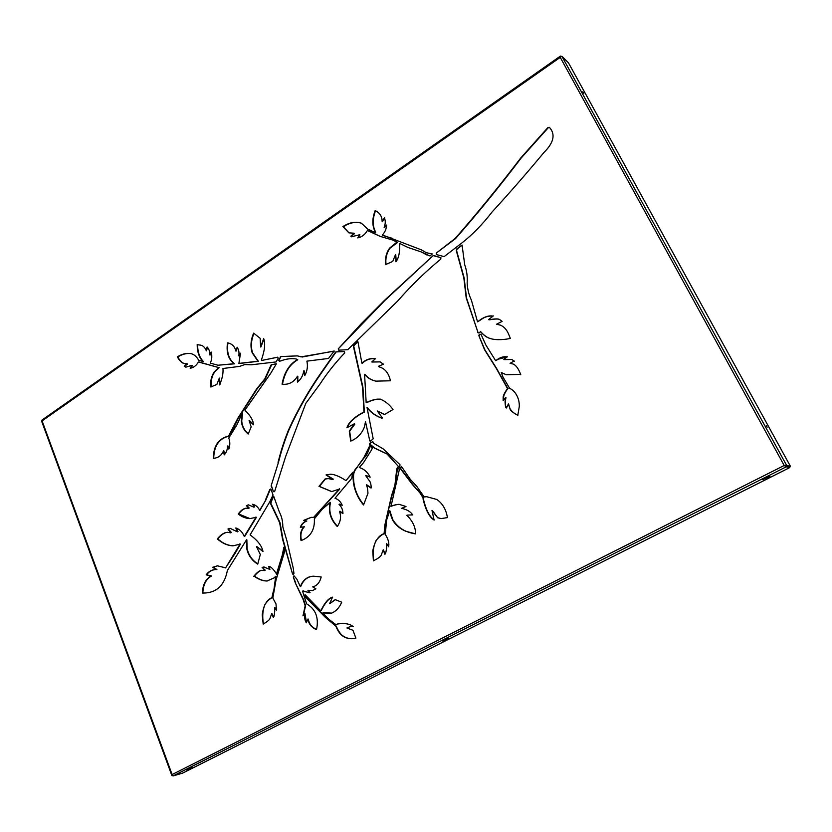 <?xml version="1.0" encoding="UTF-8"?>
<svg xmlns="http://www.w3.org/2000/svg" width="832" height="832" viewBox="0 0 832 832"><rect width="100%" height="100%" fill="white"/><g stroke="black" fill="none" stroke-linecap="round" stroke-linejoin="round"><path stroke-width="1.25" d="M433.118 255.642L440.804 257.65L440.846 259.054C425.36 271.773 410.935 285.813 397.561 301.174L347.776 349.669L338.686 350.178L338.239 348.878L384.904 300.435L433.118 255.642L384.54 300.31L361.005 324.002L338.239 348.878M336.086 351.811L344.323 351.541L344.75 352.872C335.067 363.106 326.882 373.391 320.216 383.75L305.833 403.302L285.615 456.622L274.591 491.67L273.437 491.67L271.18 485.68L278.439 462.405L271.18 485.68M278.71 360.162L279.323 361.254L278.71 360.162L280.727 356.585L297.388 355.898M281.143 356.678L280.238 356.99M270.691 488.998L269.859 489.414L271.024 489.362L273.031 494.946L269.849 501.696L250.11 534.862C257.702 540.498 261.997 546.062 262.974 551.554L256.849 546.676M582.681 91.842L583.762 93.319L582.681 91.842M766.23 425.786L767.198 427.097L766.23 425.786M303.337 615.472L305.573 605.738L303.555 599.518L295.329 582.951L303.16 599.56L305.167 605.79L302.983 615.857L304.959 613.392C304.21 616.886 304.658 620.027 306.301 622.804L307.913 619.154C308.797 624.177 311.646 627.65 316.451 629.585L316.545 629.533C318.989 617.677 315.692 609.128 306.644 603.876L302.536 591.167L310.066 592.634L307.913 590.283L312.593 590.564L315.89 588.817L312.728 586.862C316.961 585.842 319.79 582.546 321.194 576.971L313.591 576.191C307.486 576.347 303.056 579.8 300.31 586.55L296.816 579.082L294.029 575.838M295.734 582.92L293.301 576.992L295.329 582.951M277.566 357.198L261.498 360.506L261.612 359.31C264.784 350.21 265.47 343.304 263.661 338.572L260.634 347.006L260.166 338.322L253.646 333.133C250.713 339.945 250.214 346.476 252.148 352.706L257.951 361.223L238.888 363.418L240.521 353.194L238.805 355.888C239.335 352.466 238.784 349.596 237.151 347.277L235.841 351.042C234.79 346.466 232.045 343.73 227.604 342.857L227.5 342.93C226.158 352.477 228.405 359.403 234.239 363.709L218.005 365.227L210.298 363.147C211.973 359.424 212.254 355.722 211.13 352.019L209.82 354.952C209.893 351.551 208.988 348.899 207.106 346.975L206.315 350.834C204.901 347.079 202.592 345.134 199.399 344.989L197.174 344.635C197.205 351.915 199.108 357.49 202.873 361.338L198.775 360.412C196.529 356.387 193.783 354.099 190.518 353.548C186.326 352.945 181.969 354.037 177.445 356.814L177.414 356.938C179.442 360.693 181.709 362.908 184.205 363.574L186.909 363.626L184.236 366.267L185.806 367.151L191.932 365.373L190.195 368.254C193.617 367.65 196.362 365.57 198.463 362.003L218.743 367.588L214.302 371.79C211.38 376.106 210.205 381.16 210.787 386.963L216.882 384.415L219.315 378.113L219.596 384.914C222.29 378.633 223.402 373.162 222.945 368.514L239.668 366.382L244.754 364.572L251.16 364.801L276.13 361.93L278.179 358.28L277.784 357.198L261.498 360.506M399.766 468.073L387.473 454.095L374.806 448.136L369.834 444.038L369.626 444.6L374.431 448.094L387.109 454.054L399.797 467.99L399.963 464.651L382.99 448.739L373.693 443.31L372.83 441.667L369.845 443.3L372.424 441.761M503.381 400.338C502.57 393.713 509.61 386.818 507.874 388.638L496.631 368.503L484.879 349.835L478.847 335.639L484.557 349.731L496.309 368.41L507.541 388.627C508.238 387.691 503.36 393.723 503.142 397.27L503.142 400.598L505.44 397.634L505.055 401.752C505.242 405.922 505.7 408.002 506.438 407.992L508.425 403.874L510.141 409.396C511.087 411.819 518.024 415.397 517.785 415.355L519.262 406.713C519.771 398.112 514.862 390.458 509.725 388.43L502.975 377.042L501.28 372.476L506.147 374.743L520.686 374.4C521.498 377.239 518.118 364.686 512.158 363.792L510.068 363.314L512.782 361.774C514.301 360.225 516.142 362.648 511.774 359.445L504.119 359.611C502.466 359.986 508.82 356.013 507.052 356.907C504.244 356.387 501.332 357.042 498.316 358.862L495.622 360.672L485.826 344.937L481.094 334.506L479.222 334.599L480.012 334.11M259.969 510.307L265.762 500.23L259.636 510.297C258.076 507.062 255.757 505.045 252.678 504.244L253.937 507.187L248.487 504.868L246.418 505.565L248.633 508.394L246.74 508.165C243.776 508.279 240.958 510.214 238.274 513.958L238.285 514.072C242.039 516.922 245.877 518.44 249.798 518.627L255.954 517.369L244.254 536.432C242.486 532.095 239.668 529.266 235.799 527.946L237.39 531.866L230.11 528.32L227.958 529.017L230.766 532.854L227.271 532.293C224.037 532.563 220.74 534.737 217.37 538.824L217.37 538.949C222.404 543.369 227.625 545.667 233.033 545.823L239.99 544.18L225.618 567.85L217.422 565.822L212.618 567.299L216.476 569.514C212.17 569.473 208.728 571.251 206.149 574.85L211.12 576.014C205.629 579.062 202.717 584.74 202.394 593.05L203.559 593.06C216.559 592.894 224.494 585.374 227.365 570.513L246.532 539.791L246.698 548.506C248.258 555.35 251.93 560.56 257.722 564.127L260.312 554.518L256.506 546.666M269.859 489.414L265.346 500.219M265.762 500.23L270.275 489.434M293.301 576.992L293.644 576.056M292.521 573.934L293.207 574.506L293.935 573.529L293.353 568.63L286.957 541.008L282.807 526.791C282.87 521.446 281.726 516.526 279.365 512.054L273.738 496.34L270.4 503.235L279.656 522.756L282.537 539.167L292.521 573.934L282.942 539.157L280.062 522.756L270.816 503.246L273.312 496.33M203.164 361.774L203.31 361.421C199.545 357.573 197.642 352.009 197.6 344.718L199.607 345.03M279.344 361.244L281.102 360.818C286.104 358.873 291.065 358.249 295.984 358.946L297.346 359.684C289.297 364.27 284.211 372.424 282.069 384.155L282.131 384.238C288.818 384.873 293.935 382.19 297.492 376.21L297.43 382.096C300.862 379.538 302.973 375.762 303.774 370.781L304.814 375.492C307.31 370.885 307.996 366.101 306.883 361.14L328.494 358.457L334.194 351.01L302.359 356.99L297.18 355.857L280.727 356.585M369.46 443.997L369.845 443.3M369.377 440.596L370.386 441.199L373.194 438.849L367.037 407.576C370.427 412.194 375.211 415.688 381.378 418.059L382.45 417.997L377.281 410.977L384.696 414.419L392.995 409.531C389.615 404.674 385.351 401.211 380.224 399.131L377.291 399.152C374.223 399.422 370.51 400.598 366.163 402.657L364.582 374.296C367.578 377.957 371.342 380.234 375.887 381.139L390.437 380.786C388.71 373.058 384.925 368.42 379.101 366.87L378.466 366.278L383.49 364.198L379.995 361.847L371.748 361.962L375.398 358.769C370.417 357.989 365.914 359.445 361.889 363.137L357.947 341.817L357.146 341.671L353.298 345.831L362.554 387.182L363.969 412.048L362.596 412.703C353.839 417.435 348.618 422.448 346.913 427.762L354.39 423.748L349.284 431.132L350.73 441.116C357.271 438.402 361.837 433.68 364.426 426.972L365.477 421.793L369.751 440.638L365.518 421.803M478.847 335.639L479.222 334.599M477.766 332.644L478.826 332.998L480.563 331.75C479.024 330.023 484.838 337.314 490.006 338.395C496.038 340.683 506.979 339.352 510.359 338.374L509.059 335.254C507.229 330.242 504.379 326.882 500.521 325.166L496.558 324.22L502.122 321.381L499.46 319.405C496.569 318.032 489.143 319.935 488.956 319.634C486.866 320.393 495.248 314.829 492.96 316.098C489.642 315.422 485.826 316.368 481.52 318.937L477.537 321.838L471.401 300.175C468.842 294.767 467.428 289.016 467.158 282.953C467.584 276.598 466.783 270.587 464.745 264.898L462.051 245.024L456.747 248.914L456.269 250.515L463.819 277.805L466.211 297.918L478.098 332.748L466.544 298.043L464.152 277.94L456.602 250.682L457.08 249.07L462.197 245.149M305.604 597.272L325.416 617.406L335.816 626.153C337.438 629.99 339.279 632.944 341.328 635.014C345.592 638.456 350.438 639.486 355.888 638.134L352.966 630.292L346.913 627.983L349.846 626.756L353.215 626.652C350.022 623.854 344.812 622.96 337.563 623.99L335.878 624.541L333.954 623.199L328.453 618.987L322.743 612.986L331.635 613.153C336.118 611.229 339.477 607.578 341.713 602.202L335.244 599.643L329.597 603.647L332.561 597.147C328.734 598.166 324.958 602.41 321.225 609.866L320.653 610.74L305.074 594.672L305.604 597.272L305.354 595.005M228.041 436.218C218.452 438.703 213.533 446.066 213.283 458.286L213.346 458.359C218.202 457.974 221.593 455.447 223.527 450.757L224.214 454.886C226.356 452.639 227.469 449.686 227.531 446.004L228.831 449.082C230.152 445.318 230.121 441.657 228.758 438.079L236.954 424.767L242.32 412.994L241.311 420.909C241.821 426.338 244.109 430.716 248.196 434.044L251.181 426.899L249.101 420.493L253.521 424.798C253.292 420.482 250.557 415.782 245.315 410.696L244.93 410.114L270.566 373.516L276.214 364.073L271.18 364.759L264.763 378.934L256.724 388.773L237.827 418.246L228.467 436.259L232.138 431.184L238.243 418.298L257.14 388.846L265.179 379.018L271.596 364.842L276.224 363.698M342.95 513.594C342.94 510.006 341.64 506.938 339.071 504.4L342.243 505.253C340.673 501.675 338.25 499.346 334.994 498.243L351.759 478.296L352.695 472.41L346.039 480.501L345.27 480.137C339.539 476.445 334.682 474.458 330.71 474.178L326.071 474.906L332.8 479.523L328.182 478.587L325.062 478.972L318.989 486.346L331.666 491.608L339.352 489.091L313.581 517.41L311.137 517.338L303.503 520.437L306.415 521.009C303.462 522.132 301.434 524.212 300.321 527.259L303.878 526.854C300.716 530.358 299.77 534.914 301.028 540.53L301.122 540.592C310.523 536.983 314.943 529.745 314.35 518.866L322.15 509.298L330.117 502.528C328.078 511.42 330.45 519.397 337.23 526.469L337.345 526.448C340.694 521.487 341.401 516.485 339.487 511.43L342.95 513.594M273.25 591.677L271.918 597.657C266.604 599.934 263.38 605.675 262.236 614.879L263.182 624.073C262.683 624.281 268.944 621.005 269.932 618.675L271.71 613.517L273.27 617.344C273.863 617.49 274.342 615.524 274.716 611.447L274.612 607.474L276.401 610.116L276.016 604.001L272.844 598.073L273.156 596.138L276.006 580.081L284.658 551.408L283.878 547.269L282.214 555.298L276.505 573.914C277.753 576.129 272.137 565.947 268.663 566.519L269.745 569.41L264.014 567.039C260.666 568.339 262.579 566.873 263.078 568.485C264.534 569.858 264.94 570.544 264.326 570.554L261.841 570.336C258.18 570.097 252.71 577.782 254.01 576.004L255.653 577.231C259.438 579.748 263.245 581.006 267.072 581.006L274.061 577.907L275.725 576.264L273.655 591.635L275.943 576.358M375.097 232.43L367.817 229.247L361.421 223.194C355.67 221.218 349.482 222.362 342.857 226.606L348.91 232.856L353.995 233.21L350.823 236.205L351.593 236.756L359.83 234.718L357.739 237.921C361.795 237.078 365.019 234.603 367.411 230.495L380.13 236.371L393.006 240.115L396.999 242.05L389.594 248.123C386.235 252.918 384.925 258.398 385.663 264.555L392.746 261.456L395.543 254.498L395.938 261.778C398.726 258.159 399.953 252.273 399.63 244.109L399.911 243.495L408.034 247.489L421.158 251.898L430.019 255.996L432.276 253.947L426.41 252.72L421.169 249.766L382.366 234.957C384.987 232.211 386.402 228.904 386.62 225.046L384.124 227.386C385.528 223.933 385.632 220.761 384.426 217.87L382.117 221.478C382.106 216.393 379.818 212.774 375.263 210.631L375.128 210.683C371.998 218.972 372.081 226.106 375.367 232.076L375.097 232.43M384.842 525.106L384.082 533.614C378.373 535.621 374.608 541.372 372.778 550.888L373.391 560.872C372.528 561.215 379.995 557.856 381.181 555.287L383.219 549.786L384.8 554.174C385.434 554.445 386.038 552.323 386.61 547.81L386.558 543.608L388.617 546.738C390.104 540.103 383.802 532.459 385.31 534.487L386.578 520.177L389.813 510.661C389.584 508.841 390.146 515.632 393.182 520.998C396.271 525.658 400.483 529.079 405.818 531.253L415.574 533.853C415.605 527.322 412.766 521.196 407.035 515.476C404.934 514.904 414.284 515.018 412.662 514.862C410.644 511.68 406.952 509.506 401.575 508.342L406.006 506.532L399.454 504.421C396.718 503.994 390.52 506.366 391.144 506.137C390.281 507.593 391.799 503.724 392.829 498.316L399.36 469.57L397.384 467.334L396.656 469.56L394.919 485.118L391.56 495.602L384.842 525.106L391.924 495.612L395.283 485.139L397.561 467.428M357.282 466.96C354.494 469.706 353.132 472.805 353.163 476.258C352.841 483.038 354.526 489.996 358.197 497.141C359.726 500.427 364.104 505.731 363.553 504.972L367.973 493.272C367.754 489.289 367.214 486.502 366.371 484.931L371.051 488.062C371.311 488.55 371.311 482.55 369.138 480.438C364.239 473.814 366.049 475.946 365.976 475.467L370.167 477.162C367.63 472.139 364 468.926 359.278 467.532L363.574 462.561L371.758 449.561L372.268 447.99L369.626 445.952L363.688 457.87L357.282 466.96L364.062 457.912C369.19 453.315 369.938 443.997 369.814 446.046M400.587 468.884L412.246 484.328L420.087 493.147L423.01 497.744L423.166 499.502C425.807 510.37 429.458 517.223 434.117 520.073L432.006 510.546L437.726 517.785L441.033 518.596L447.439 517.618C446.108 509.486 442.551 503.433 436.779 499.46L426.566 496.683L424.081 496.829L416.884 486.522L410.28 479.326L401.388 466.409L400.587 468.884L401.419 466.44M248.633 508.394L249.194 507.978L246.844 505.575L248.695 504.878M335.577 352.071L321.381 372.351C308.88 390.156 297.96 409.271 288.631 429.697C284.492 440.003 281.206 449.977 278.772 459.618L278.034 462.374M436.228 253.146L436.28 254.53L444.132 256.62L461.906 242.934C472.41 234.749 482.477 224.422 492.107 211.952C509.558 192.941 526.802 173.16 543.837 152.599C553.842 142.698 555.703 134.274 549.411 127.348L547.997 127.462L520.78 157.924C499.606 185.838 477.755 212.67 455.218 238.41L436.228 253.146L455.562 238.576C478.088 212.857 499.928 186.035 521.082 158.132L548.288 127.702L549.526 127.452M294.05 576.025L293.717 576.961M306.488 622.502L304.886 613.205M316.576 629.356C311.948 627.484 309.192 624.062 308.308 619.102L307.871 619.06M309.223 592.779L302.983 590.845M312.79 590.543L307.913 590.283M300.362 586.55L300.716 586.518C303.42 579.831 307.788 576.389 313.799 576.181M292.926 573.903L293.405 574.454M260.915 346.923L263.89 339.227M239.262 363.49L258.367 361.306L252.564 352.789C250.63 346.59 251.118 340.08 254.051 333.268M239.221 355.982L240.625 353.683M236.122 351.094L237.432 347.537M218.005 365.227L234.666 363.802C228.831 359.486 226.585 352.56 227.926 343.023L227.937 342.992M210.111 355.014L211.318 352.539M206.565 350.886L207.428 347.194M184.423 363.605C182.042 362.877 179.858 360.682 177.861 357.022L177.882 356.897C182.322 354.172 186.607 353.08 190.736 353.6M186.025 367.182L184.673 366.34L187.398 364.094L186.95 363.636M190.164 368.129L192.452 365.799L192.005 365.404M209.092 364.832L199.087 362.014M211.214 386.932C210.652 381.16 211.817 376.137 214.739 371.862L219.17 367.671L209.217 364.863M220.033 384.27L219.554 378.29M279.115 360.256L280.644 357.084M282.485 384.197C284.627 372.486 289.713 364.354 297.752 359.778L296.182 358.998M297.804 381.94L297.814 376.272M305.063 375.086L304.19 370.822M300.872 356.897L334.329 351.135M370.219 443.342L369.834 444.038M369.751 440.638L370.167 441.282M381.566 418.09C375.461 415.657 370.739 412.173 367.411 407.638L367.193 407.607M383.906 414.357L377.582 411.05M366.288 402.678L366.538 402.719C370.885 400.66 374.587 399.495 377.655 399.225L380.411 399.173M376.074 381.181C371.613 380.255 367.91 377.988 364.957 374.379L364.728 374.327M372.081 362.034L380.182 361.889M361.962 363.158L362.263 363.23C366.194 359.642 370.583 358.155 375.43 358.779M347.402 427.502C349.201 422.313 354.39 417.404 362.97 412.766L364.343 412.11L362.929 387.254L353.683 345.925L357.812 341.619M350.969 440.97L349.658 431.174L354.848 424.164L354.453 423.779M479.544 334.714L479.18 335.754M517.878 415.293C513.926 413.358 511.274 411.05 509.891 408.377L508.56 403.978M506.563 407.867C503.537 403.551 507.01 395.356 505.762 397.717L505.586 397.748M495.81 360.63L498.306 359.164L507.094 356.959M504.317 359.611L511.919 359.497M510.297 363.355L512.314 363.844M506.303 374.785L501.446 372.58M477.734 321.797L481.26 319.457C484.775 316.815 488.696 315.723 493.012 316.17M489.164 319.634L489.278 319.758C489.434 320.05 496.746 318.209 499.626 319.467M496.777 324.251L500.677 325.229M490.162 338.447C485.056 337.314 479.367 330.138 480.896 331.864L480.719 331.895M436.571 253.292L436.478 254.602M434.127 255.642L440.95 257.733M338.624 348.972L338.728 350.168M336.471 351.905L344.323 351.541M278.772 459.618L279.188 459.649C281.611 450.018 284.898 440.055 289.037 429.749C298.366 409.334 309.275 390.229 321.776 372.434L335.962 352.165M279.188 459.649L278.439 462.405M271.586 485.701L271.201 486.304M273.437 491.67L271.606 486.325M254.01 507.177L254.519 506.813L253.032 504.317M250.006 518.627L238.701 513.968C241.342 510.307 244.098 508.373 246.948 508.175M244.691 536.453L256.381 517.369L255.892 517.015M237.484 531.846L237.983 531.492L236.153 528.039M230.818 532.844L231.327 532.438L228.384 529.017L230.318 528.33M233.251 545.813C227.916 545.584 222.768 543.296 217.807 538.938L217.807 538.824C221.125 534.82 224.349 532.646 227.49 532.293M225.566 567.913L234.946 553.623L240.417 544.17L239.907 543.826M203.778 593.039L202.831 593.018C203.164 584.709 206.066 579.03 211.546 575.983L206.586 574.818C209.165 571.23 212.607 569.452 216.902 569.494L213.054 567.278L217.641 565.812M257.899 563.898C252.19 560.342 248.591 555.204 247.125 548.496L246.844 539.791M262.881 551.106L256.922 546.655M434.2 519.906C429.666 516.963 426.109 510.172 423.519 499.512L423.363 497.754L420.441 493.168L412.61 484.349L400.951 468.915M432.526 510.661L437.726 517.785M441.199 518.596L438.069 517.785M424.528 496.922L426.743 496.694M363.719 504.743C356.73 496.09 353.34 486.606 353.548 476.289C353.506 472.836 354.879 469.737 357.656 466.991M370.157 477.121L366.205 475.561M371.082 487.895L366.777 484.806M388.669 546.437L386.755 543.743M385.039 553.946L383.417 549.931M373.682 560.726C372.486 553.072 373.298 546.333 376.095 540.519C378.976 536.921 381.763 534.622 384.446 533.614L385.216 525.106M391.362 506.074L391.508 506.147C390.863 506.386 396.937 504.057 399.63 504.431M415.574 533.863C405.257 532.397 397.644 527.634 392.756 519.563L389.834 510.713M375.471 232.596L375.731 232.232C372.445 226.273 372.372 219.149 375.492 210.86L375.128 210.683M368.17 229.393L371.342 230.63M349.107 232.929L343.242 226.762C349.783 222.581 355.898 221.416 361.608 223.278M351.79 236.829L351.208 236.361L354.39 233.73L354.068 233.262M358.155 237.858L359.923 234.811M380.255 236.423L369.314 231.098M386.027 264.534C385.31 258.419 386.62 252.99 389.958 248.279L397.322 242.601L393.786 240.438M396.24 261.362L395.741 254.665M408.21 247.572L399.911 243.495M427.086 255.07L421.335 251.982M426.587 252.793L432.359 254.051M397.571 240.76L421.346 249.839M382.803 235.466L392.548 238.42M384.488 227.562L386.61 225.462M382.418 221.614L384.634 218.182M273.551 617.042L271.929 613.6M263.484 623.896C262.142 616.606 262.642 610.126 264.971 604.479C267.457 600.954 269.911 598.666 272.324 597.626L273.655 591.635M276.536 609.7L274.83 607.558M276.702 573.799L282.63 555.277L284.097 547.789M267.28 580.996C263.494 580.934 259.73 579.654 255.996 577.158L254.436 575.983C253.115 577.751 258.45 570.294 262.049 570.326M264.472 570.492L264.742 570.534C266.999 570.274 259.386 567.008 264.222 567.029M269.942 569.306L269.038 566.602M342.243 505.242L339.55 504.088M345.998 480.553L352.851 472.607M332.8 479.523L333.32 479.159L326.456 474.937L330.907 474.188M331.854 491.608L319.384 486.366L325.458 479.003L328.38 478.598M313.82 517.483L339.737 489.112L339.321 488.758M300.321 527.259L300.726 527.259C301.839 524.212 303.867 522.132 306.81 521.009L303.898 520.437L311.334 517.338M301.434 540.446C300.175 534.872 301.132 530.348 304.283 526.854L304.169 526.5M337.428 526.261C330.782 519.241 328.474 511.337 330.512 502.549L330.065 502.299M342.971 513.458L339.945 511.17M213.72 458.255C213.98 446.077 218.899 438.745 228.467 436.259M224.536 454.657L223.86 450.788M229.018 448.625L227.978 445.983M248.394 433.846C244.39 430.55 242.164 426.254 241.727 420.961L242.59 413.036M253.49 424.362L249.454 420.555M355.94 638.092C350.574 639.402 345.831 638.352 341.723 634.951C339.664 632.882 337.834 629.938 336.201 626.101L325.811 617.354L306.01 597.23M353.236 626.694L350.033 626.735M336.201 624.478L337.761 623.969M331.822 613.122L323.17 612.591M329.878 603.574L335.442 599.622M320.934 610.698L321.62 609.825C325.25 602.566 328.921 598.364 332.634 597.199M769.943 476.237L762.746 479.586L769.746 475.873M448.51 638.144L442.302 640.973L448.386 637.863M192.046 767.333L186.514 769.818L191.974 767.125M182.582 773.136L173.025 775.965L786.261 466.804L789.755 467.594L790.244 465.962L568.495 62.889L561.87 56.233L42.089 420.898L41.902 420.118L560.362 56.098L560.217 57.335L784.181 465.483L786.261 466.804L785.803 465.972L789.298 466.731M561.028 56.586L560.747 56.056L561.184 56.482M173.025 775.965L172.38 775.424M171.766 775.268L41.6 421.117L42.089 420.898L172.12 774.55L784.181 465.483L785.803 465.972M784.347 465.525L786.687 465.494L784.181 465.483M561.87 56.233L786.687 465.494L790.39 466.357L789.547 466.783M785.824 465.93L789.526 466.783M343.335 227.022L345.634 225.43M182.406 773.23L789.724 467.594M397.363 242.206L396.646 241.873M789.755 467.594L182.499 773.188"/></g></svg>
